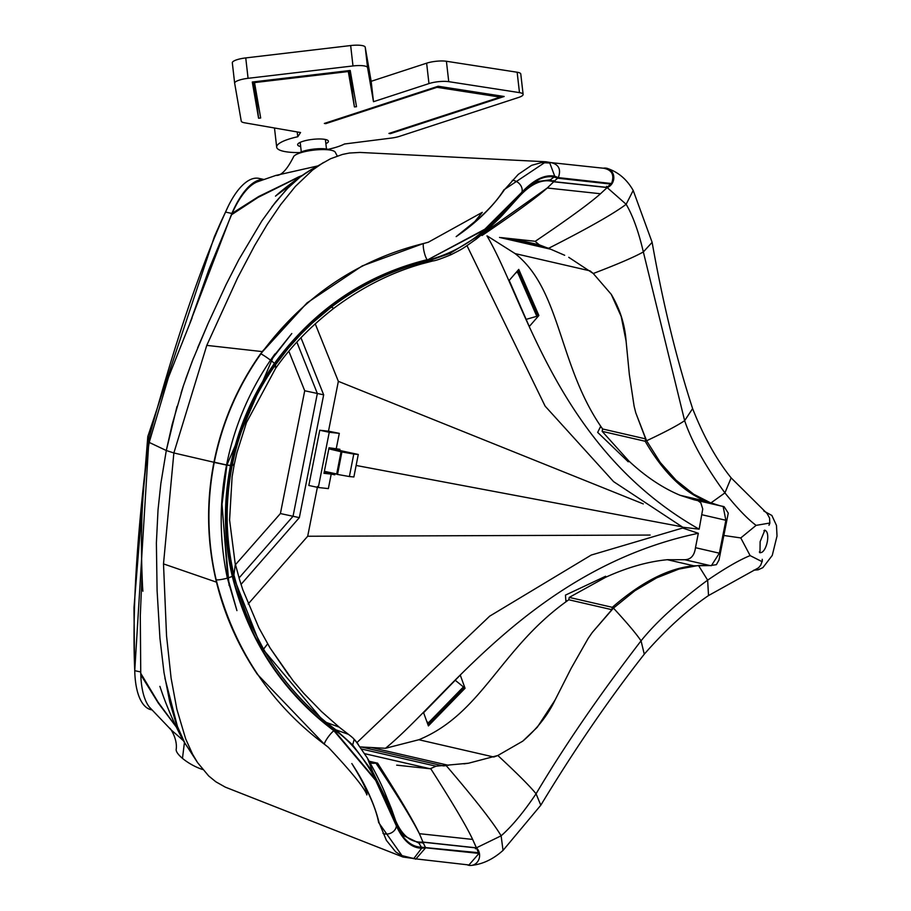 <?xml version="1.0" encoding="UTF-8"?>
<svg xmlns="http://www.w3.org/2000/svg" width="911" height="911" viewBox="0 0 911 911"><rect width="100%" height="100%" fill="white"/><g stroke="black" fill="none" stroke-linecap="round" stroke-linejoin="round"><path stroke-width="1.37" d="M226.885 465.122L230.836 465.703C223.594 502.906 224.197 539.688 232.624 576.025L232.271 576.264C223.81 539.836 223.206 502.974 230.472 465.669L230.506 465.475C238.01 428.204 252.654 394.178 274.416 363.398C314.136 309.626 365.049 275.054 427.168 259.681A8.803 1.799 -103.4 0 1 424.093 251.664A8.803 1.799 -103.4 0 1 423.456 243.533L428.307 242.235L482.283 212.354L474.904 221.498L456.172 236.621C479.186 219.836 495.106 204.235 503.931 189.807L545.951 161.759L359.925 152.433L349.414 153.037L342.456 154.437L330.545 158.753L310.947 169.776L300.152 177.041L287.808 188.144L275.464 202.208L261.856 220.929L238.796 259.703L226.144 284.483L208.243 323.154L192.175 361.371L183.453 385.626L172.156 424.458L166.292 450.524L160.871 483.434L158.024 509.864L156.385 542.99L157.091 590.579L159.937 638.247L163.991 672.523L169.742 701.96L176.176 723.676L184.842 743.012L197.573 762.621L192.574 754.194L185.696 738.946L176.893 709.407L171.109 678.205L166.542 635.844L163.502 563.898L173.864 452.961L166.292 450.524L149.222 442.427C143.972 473.629 141.774 510.946 141.763 525.066C140.761 546.999 142.412 588.21 142.902 591.216M356.987 742.533L489.674 616.166L591.25 555.05L682.624 528.027L682.772 527.241L613.593 481.634L545.108 406.112L466.99 245.663M221.988 503.681L227.773 577.984L236.928 610.621L227.363 578.109C219.426 540.644 219.152 502.963 226.554 465.065L214.244 462.412C206.546 501.995 207.184 541.1 216.158 579.76A8.803 1.31 166.8 0 1 215.85 579.521C223.844 613.433 237.657 645.011 257.289 674.231L324.327 744.196L328.302 747.259C352.01 772.494 364.855 788.391 366.86 794.939C367.52 791.26 362.51 780.795 351.828 763.555C366.791 787.503 375.731 807.169 378.646 822.565L402.981 857.023L225.347 787.161L215.839 781.786L208.653 775.921L197.573 762.621M323.519 162.465L312.507 170.095L295.358 186.436L280.542 204.804L267.265 224.391L254.624 245.594L237.566 277.935L206.774 345.383L173.864 452.961L213.937 462.264C206.25 501.688 206.888 540.77 215.85 579.521M486.952 235.881C524.782 299.662 557.76 449.18 699.147 529.166L682.772 527.241M487.579 236.165L515.114 253.6C560.595 289.345 558.397 364.047 600.713 426.234L602.615 428.979L602.148 431.347L628.715 460.875C645.25 476.362 662.377 487.84 680.096 495.288L694.171 499.809L723.118 506.459L725.873 520.261L719.348 553.193L695.48 547.693L698.327 533.288C534.29 567.735 445.695 699.124 385.49 748.284L360.152 746.918M697.985 500.686L700.832 502.872L702.745 509.033L699.147 529.166M628.715 460.875L628.26 461.809L597.673 432.383L600.713 426.234M529.28 326.525L509.192 280.429L518.769 269.405L538.868 315.502L529.28 326.525M682.624 528.027L698.327 533.288M565.947 601.807L565.446 595.122L605.599 576.253L605.667 577.267L569.261 597.4L568.794 599.768L565.947 601.807C499.968 649.497 481.725 713.871 418.844 739.743L385.49 748.284M605.667 577.267C627.212 567.451 647.778 561.597 667.342 559.707L684.765 559.73C690.834 559.548 694.41 555.528 695.48 547.693M465.054 688.272L428.386 725.908L423.592 712.732L460.26 675.108L465.054 688.272L463.813 687.987M538.868 315.502L537.536 315.195M499.524 237.429L550.688 249.215L539.244 244.82L513.884 238.978M507.461 238.283L548.57 248.191M710.876 502.986L720.305 505.81L710.876 502.986L693.681 494.229L675.985 480.131L660.304 462.526L646.594 440.765L635.764 412.797L634.102 406.135L629.342 374.489L626.096 341.181C624.889 324.578 619.935 308.954 611.247 294.321L593.266 273.505L568.726 257.301M564.683 255.285L550.688 249.215M725.873 520.261L701.994 514.761M602.615 428.979L645.66 438.897L645.193 441.266L602.148 431.347M635.764 412.797L645.66 438.897M629.342 374.489L634.102 406.135M611.247 294.321L621.188 316.47L626.096 341.181M515.114 253.6L590.066 270.874L593.266 273.505C617.806 264.133 634.5 256.948 643.348 251.937L684.639 420.677C691.813 441.858 705.251 465.931 724.928 492.885C737.158 508.167 747.555 518.997 756.107 525.374L740.78 537.934L723.846 535.474M568.794 599.768L611.839 609.687L592.264 632.485L588.085 638.554L571.151 668.332L555.027 700.115C547.932 715.055 537.183 728.72 522.777 741.144L497.827 755.504L468.55 763.213L436.005 766.185L430.197 768.77L396.684 765.149M370.982 747.453L448.497 765.32M289.334 675.985L270.032 647.892L258.918 627.861L242.781 589.679L239.354 579.054M569.261 597.4L612.306 607.318L611.839 609.687M258.918 627.861L242.781 589.679M358.239 744.253L353.035 738.058M372.827 772.038L367.418 758.123L355.711 740.985L354.208 739.242L352.682 744.97L372.827 772.038L389.407 805.575L395.647 820.674C402.161 835.82 411.271 842.96 422.977 842.071L476.248 847.822L475.44 848.779M534.313 241.187L527.059 240.39L534.313 241.187M527.059 240.39L501.141 237.6M468.55 763.213L463.984 763.862M721.967 506.186L720.248 505.833M645.193 441.266C663.162 472.217 683.603 492.259 706.515 501.38L719.565 505.662M612.306 607.318C641.424 582.027 668.572 568.179 693.761 565.788L710.25 565.594L698.509 565.458L678.843 569.102L656.626 577.893L634.933 590.704L613.456 608.115L592.264 632.485M727.638 516.332L728.265 513.132L724.131 506.71L723.129 506.402M718.973 560.037L716.388 564.672L710.25 565.594L711.4 565.64L719.348 553.193M710.25 565.594L711.389 565.685M710.102 565.572L684.765 559.73M369.262 761.254L376.858 763.008L370.356 763.156M375.924 763.145C396.638 794.13 411.134 817.645 419.39 833.679L422.977 842.071L422.18 843.039M375.138 763.236L369.684 761.983L375.173 763.236L372.599 763.316M372.371 763.293L370.06 762.644M376.858 763.008L376.084 763.122M364.662 753.67L430.197 768.77L422.602 767.95M353.047 738.069L350.769 736.134M274.86 364.081A8.803 0.695 -144.6 0 0 274.871 364.07C253.212 394.748 238.671 428.557 231.246 465.475L234.138 464.929L236.86 452.835L246.471 422.567L275.555 368.488L275.521 364.787C254.021 395.192 239.57 428.785 232.168 465.555L232.123 465.749C224.96 502.553 225.552 538.948 233.911 574.932L239.377 594.781L245.845 612.864L251.846 626.768L263.564 649.133C280.372 677.602 301.29 702.039 326.343 722.434L335.874 729.836L352.682 744.97M343.345 730.451L339.552 727.433M326.343 722.434L339.165 727.126L321.469 711.537L303.716 693.271L293.023 680.688M293.035 680.688L270.032 647.892M431.165 768.44L430.721 768.679C452.676 802.99 466.648 826.562 472.65 839.43L476.442 847.811L501.118 835.808C511.925 826.334 523.563 812.327 536.067 793.777C529.746 785.999 517.004 773.245 497.827 755.504L493.808 757.007L418.844 739.743M588.085 638.554L571.151 668.332M555.027 700.115L537.228 727.308L522.777 741.144M678.843 569.102L656.626 577.893M719.633 556.735L718.995 560.003M361.633 749.047L436.005 766.185M446.105 765.673L443.281 765.9L361.28 746.997M634.933 590.704L613.456 608.115C627.087 622.896 636.288 633.805 641.048 640.832C656.136 622.054 678.342 601.818 707.642 580.148C725.293 568.1 739.459 559.912 750.129 555.608L740.78 537.934M708.496 565.446L698.509 565.458M446.265 765.661C474.995 799.243 493.272 822.622 501.118 835.808L503.031 850.407L540.804 805.222L536.067 793.777C564.478 745.858 599.484 694.877 641.048 640.832L644.271 654.155M377.553 763.088C399.439 797.307 413.389 820.834 419.39 833.679L472.65 839.43L478.901 853.55L468.971 864.972L413.332 858.606M163.502 563.898L216.522 582.175M402.981 857.023L413.059 858.435M476.168 847.936L422.898 842.185L425.631 847.799L415.701 859.221M351.828 763.555C365.288 783.847 374.364 803.525 379.056 822.599L386.378 840.329L395.659 851.853L401.318 855.452L413.435 858.447M227.773 577.984A8.803 1.31 166.8 0 0 232.271 576.264C248.612 640.558 282.49 692.041 333.893 730.736L375.708 780.442L396.365 825.844C402.958 840.5 411.385 847.959 421.645 848.232L413.845 858.469M232.988 575.479A8.803 1.31 166.8 0 1 233 575.501A8.803 1.31 166.8 0 1 232.624 576.025C248.954 640.296 282.831 691.791 334.269 730.508L375.844 779.941L396.342 824.979C402.89 839.509 411.237 846.911 421.406 847.196L421.645 848.232M403.459 835.569L418.866 843.062L421.406 847.196L479.277 852.776A10.089 9.201 -92.5 0 0 476.442 847.822A10.089 9.201 -92.5 0 0 476.442 847.811M422.898 842.185L418.866 843.062M229.105 585.488L221.908 505.343L226.896 465.031L214.29 462.207C222.25 422.681 237.782 386.583 260.876 353.912C303.135 296.679 357.34 259.886 423.456 243.533L428.307 242.246M226.554 465.065L213.937 462.264M236.928 610.621L229.515 585.591M467.092 864.767A10.089 9.201 -92.5 0 0 470.987 865.45A10.089 9.201 -92.5 0 0 479.425 853.47L425.631 847.799L421.656 848.232M698.464 565.412L707.642 580.148L708.519 595.555L758.567 567.781L760.708 565.162L762.017 561.643L750.129 555.608M479.425 853.47A10.089 9.201 -92.5 0 0 479.277 852.776M724.131 506.71L722.013 506.174L724.131 506.71M274.518 364.036L275.521 364.787L288.161 348.366L301.051 334.018L311.915 323.394L331.274 307.155C357.67 287.227 386.287 272.799 417.136 263.86L428.751 260.808L450.023 253.372L479.049 235.607L507.461 209.371L519.236 196.503C531.352 183.373 542.842 178.465 553.717 181.779L606.988 187.529L606.612 186.311M482.01 235.539C515.102 213.163 536.852 197.323 547.238 188.008L553.717 181.779L553.353 180.572M539.266 244.797L535.133 241.381C568.316 218.959 590.1 203.073 600.497 193.747L547.238 188.008L483.24 233.296M693.681 494.229L675.985 480.131M234.07 464.234L232.123 465.749L226.896 465.02L273.209 357.044L291.793 333.528L275.373 354.026M231.246 465.475L230.87 465.51C238.363 428.329 252.962 394.395 274.678 363.671L274.416 363.398A8.803 0.695 -144.6 0 0 270.874 360.437L291.793 333.528M274.951 353.946L270.521 360.164C248.84 392.094 234.195 426.997 226.588 464.861M660.304 462.526L646.594 440.765C664.848 432.178 677.533 425.483 684.639 420.677L692.599 408.618M603.264 168.216A10.089 9.258 105 0 1 607.227 168.376A10.089 9.258 105 0 1 612.067 183.589A10.089 9.258 105 0 1 611.657 184.17A10.089 9.258 105 0 1 607.17 187.575L600.497 193.747L607.17 187.575L626.153 204.292C632.838 215.645 638.565 231.531 643.348 251.937L652.128 242.349M206.774 345.383L262.174 351.589L307.041 302.885L362.225 265.91L423.478 243.488A8.803 1.799 -103.4 0 0 423.456 243.533M545.951 161.759L551.064 162.625L548.513 162.875M550.984 162.625C558.819 164.401 561.267 169.4 558.329 177.622L553.694 181.642L606.954 187.393L611.6 183.373C614.538 175.151 612.09 170.152 604.255 168.364M605.143 168.41L551.132 162.625M427.999 260.136A8.803 1.799 -103.4 0 1 427.965 260.147L415.063 263.575C385.41 272.378 357.977 286.134 332.754 304.843C310.344 321.594 291.053 341.329 274.871 364.07A8.803 0.695 -144.6 0 0 274.678 363.671C314.363 309.922 365.288 275.35 427.441 259.965L484.811 229.652L521.468 193.041C533.368 180.503 544.243 175.174 554.093 177.053L554.719 176.187L549.754 162.967M520.682 194.111A8.803 6.673 -137.5 0 0 520.773 194.009C499.615 217.296 496.358 220.382 479.972 233.865C464.644 246.221 447.301 254.989 427.965 260.136A8.803 1.799 -103.4 0 1 427.441 259.965L484.857 229.208L521.809 192.301C533.812 179.661 544.778 174.286 554.708 176.187M456.172 236.621C476.385 222.785 492.441 207.196 504.341 189.864L518.234 174.411L531.591 165.335L541.35 162.636L549.971 163.012M536.943 181.596L550.187 179.843L554.093 177.053L557.942 178.237L611.657 184.17M553.694 181.642L550.187 179.843M612.067 183.589L558.329 177.622L554.719 176.199M762.234 559.297L762.2 561.654A10.089 8.985 -109.6 0 0 762.234 559.297M710.819 503.009L724.928 492.885L731.134 477.865L767.153 513.576L769.567 518.052L769.841 523.085A10.089 9.144 124 0 1 768.964 525.294L769.658 523.051L756.107 525.374M759.831 552.351A11.285 4.498 -77.8 0 0 767.244 542.011A11.285 4.498 102.2 0 0 764.545 530.475M182.428 739.698L171.416 730.155M202.663 769.499A21.135 6.491 -150.7 0 1 182.473 758.362A21.135 6.491 -150.7 0 1 176.176 749.377A21.135 6.491 -150.7 0 1 176.21 749.161M301.996 175.504L258.041 197.414L231.553 214.745A71.354 28.435 -77.8 0 1 231.599 214.632A71.354 28.435 -77.8 0 1 232.18 213.299A71.354 28.435 -77.8 0 1 257.278 181.847L275.874 175.424L317.518 165.996M337.264 156.02L335.328 152.376A21.135 4.999 173.5 0 0 314.124 150.087A21.135 4.999 173.5 0 0 293.456 157.045L293.444 157.045C286.919 169.856 281.066 175.982 275.874 175.413M310.697 169.924L304.445 173.887M285.986 190.035L271.82 206.899M207.97 323.781L197.641 347.843M193.428 358.171L185.662 379.101M183.134 386.606L181.073 392.994M177.019 406.408L166.292 450.524M164.88 678.046L177.884 728.208M231.553 214.745L208.87 269.645L190.513 321.56M176.21 726.83L158.093 702.176L140.749 673.32A71.354 28.435 102.2 0 0 140.749 673.445A71.354 28.435 102.2 0 0 140.795 674.835A71.354 28.435 102.2 0 0 149.586 707.335A71.354 28.435 102.2 0 0 149.928 707.733M142.036 574.875L140.294 615.927L140.749 673.32M328.495 431.176L339.302 433.363L329.247 432.281L318.303 487.51L308.829 485.472L319.772 430.243L328.495 431.176L338.357 381.345L643.28 503.908M338.357 381.345L315.206 323.781M335.066 473.618L334.838 474.825L331.217 474.096L328.37 488.603L318.303 487.51M331.217 474.096L323.974 473.321L329.042 447.768L339.894 449.282L339.655 450.455M339.302 433.363L336.273 448.554M319.772 430.243L329.247 432.281M248.168 603.959L307.69 536.249L317.552 486.417M307.69 536.249L650.135 535.064M356.121 465.464L681.815 526.763M324.168 472.388L334.861 474.688M600.03 427.612L601.419 427.27M626.506 458.791L625.447 459.098M515.774 272.844L517.607 272.298L536.807 316.311L526.159 319.362M455.238 680.266L463.426 686.917L428.398 722.833L426.781 721.489M567.018 601.032L565.822 600.11M602.296 577.802L603.059 578.462M517.3 271.102L518.427 271.364L517.607 272.298M536.807 316.311L537.615 315.377L518.427 271.364M463.426 686.917L463.836 688.021L428.808 723.96L428.398 722.833M301.347 175.777L258.713 196.491L232.18 213.299M301.632 175.652L297.772 177.292M298.284 177.076L258.086 197.334L231.599 214.632M176.29 726.989L158.389 703.201L140.795 674.835M427.566 723.676L428.808 723.96M176.222 726.841L158.115 702.256L140.749 673.445M349.38 476.544L337.514 474.437L341.91 451.947L353.775 454.054L349.38 476.544L353.878 476.965L358.274 454.464L353.775 454.054M328.825 448.838L341.91 451.947M341.044 451.765L336.649 474.255L337.514 474.437M328.962 448.155L358.274 454.464M140.693 671.954L134.748 670.678A71.354 28.435 -77.8 0 0 151.283 709.76L151.693 709.851A71.354 28.435 -77.8 0 1 134.794 672.432A71.354 28.435 -77.8 0 1 134.748 670.678L149.04 438.032L147.81 436.54L214.358 236.746L221.122 221.43M134.566 666.066L133.985 607.717L147.81 436.54M134.748 670.678C132.095 611.372 136.855 533.823 149.04 438.032C174.513 343.663 200.01 268.346 225.541 212.092A71.354 28.435 -77.8 0 1 228.399 205.886A71.354 28.435 -77.8 0 1 261.992 179.524M150.213 438.282L149.04 438.032C174.513 343.663 200.01 268.346 225.541 212.092L221.521 220.53M235.459 564.683L280.406 513.553L304.718 390.751L317.347 393.472L296.849 342.092L317.347 393.472L293.035 516.275L239.035 577.973L293.035 516.275L299.343 517.63L241.028 584.407M304.718 390.751L288.844 351.247M280.406 513.553L293.035 516.275L317.347 393.472L323.667 394.839L299.343 517.63M324.373 471.317L336.706 473.971M300.949 337.696L323.667 394.839M263.461 179.513A71.354 28.435 102.2 0 0 231.861 213.447L225.541 212.092A71.354 28.435 -77.8 0 1 258.929 178.385L263.712 179.421M231.861 213.447L190.012 322.71M325.865 143.665A15.498 3.667 173.5 0 0 328.427 141.251A15.498 3.667 173.5 0 0 316.823 139.03A15.498 3.667 173.5 0 0 299.708 142.606A15.498 3.667 173.5 0 0 297.635 144.781A15.498 3.667 173.5 0 0 300.676 146.557M517.141 72.231L519.475 92.626A14.086 3.337 -6.5 0 1 523.119 94.402L520.785 74.007A14.086 3.337 173.5 0 0 517.141 72.231L446.413 61.265A14.086 3.337 173.5 0 0 426.633 63.178L371.153 81.307L365.22 47.19A14.086 3.337 173.5 0 0 350.655 45.55L245.742 57.917A14.086 3.337 173.5 0 0 232.316 62.813A14.086 3.337 173.5 0 0 232.328 62.859L234.651 83.163A14.086 3.337 -6.5 0 0 234.662 83.254L241.244 121.117A14.086 3.337 -6.5 0 0 244.569 122.791L300.55 132.528L297.772 136.752A36.577 8.666 173.5 0 0 276.682 147.183A36.577 8.666 173.5 0 0 299.776 152.57M328.097 149.324A36.577 8.666 173.5 0 0 344.472 143.995L391.172 138.096A14.086 3.337 -6.5 0 0 399.553 136.331L518.553 97.466A14.086 3.337 -6.5 0 0 523.119 94.402M519.475 92.626L448.747 81.66L446.413 61.265M426.633 63.178L428.967 83.584A14.086 3.337 -6.5 0 1 448.747 81.66M428.967 83.584L373.487 101.702L367.554 67.585L365.22 47.19M350.655 45.55L352.99 65.945A14.086 3.337 -6.5 0 1 367.554 67.585M352.99 65.945L248.077 78.312L245.742 57.917M232.316 62.813L234.651 83.208A14.086 3.337 -6.5 0 1 248.077 78.312M348.161 70.716L354.413 106.929L351.68 86.579M348.253 71.548L254.533 82.594L260.683 117.986L258.587 118.236L252.29 82.024L350.211 70.477L356.508 106.689L354.413 106.929M500.185 97.113L388.94 133.439L390.352 133.655L504.182 96.486L438.168 86.249L324.339 123.429L325.751 123.645L436.995 87.319L500.185 97.113L500.037 95.837M297.214 131.947L297.772 136.752M371.153 81.307L373.487 101.702M348.902 70.625L352.568 91.692L352.079 86.534L352.99 86.431M257.164 97.728L256.253 97.83L258.587 118.236M256.253 97.83L253.474 81.876M254.442 81.762L254.533 82.594M390.284 133.006L390.352 133.655M325.683 122.985L325.751 123.645M436.916 86.659L436.995 87.319M330.044 150.042A16.899 4.008 173.5 0 0 313.726 149.108A16.899 4.008 173.5 0 0 298.045 153.708M706.515 501.38L680.096 495.288M693.761 565.788L667.342 559.707M391.366 808.501L395.647 820.674L394.645 821.449M389.407 805.575L386.355 796.362C382.233 785.874 375.924 773.12 367.406 758.111L367.087 757.576M386.355 796.362L391.4 808.592M339.165 727.126L348.492 734.368L335.874 729.836L335.089 730.816M263.564 649.133L267.629 643.849M235.334 564.228L233.911 574.932L232.692 575.262M234.173 464.815L232.1 476.863L229.583 520.01L235.152 563.374L239.764 580.409M395.852 823.157A8.803 7.026 156.9 0 1 395.921 823.305A8.803 7.026 156.9 0 1 396.342 824.979L396.365 825.844A8.803 7.026 156.9 0 1 391.65 832.688A8.803 7.026 156.9 0 1 382.973 833.383M334.975 730.44A8.803 1.526 126.5 0 0 334.952 730.417A8.803 1.526 126.5 0 0 334.269 730.508L333.893 730.736A8.803 1.526 126.5 0 0 327.926 737.363A8.803 1.526 126.5 0 0 324.327 744.162L328.313 747.271M324.327 744.162A8.803 1.526 126.5 0 0 324.327 744.196C269.599 702.985 233.535 648.188 216.158 579.76A8.803 1.31 166.8 0 0 227.363 578.109M403.471 835.592L419.094 843.062M644.578 653.836C665.93 629.467 687.247 610.04 708.519 595.555L708.462 595.6M505.047 212.24L519.236 196.503L518.598 195.432M479.049 235.607L475.656 239.445C473.105 241.916 493.944 224.789 505.047 212.229L507.461 209.371M450.023 253.372L450.968 254.727C463.016 248.532 460.92 250.024 475.656 239.456M417.136 263.86L421.451 263.962L432.987 260.933L428.751 260.808L428.398 259.624M331.274 307.155L333.802 308.305C361.587 287.489 390.796 272.708 421.451 263.962M230.939 465.327L232.168 465.555L234.116 464.041M226.919 464.917L230.87 465.51M548.718 248.247C588.05 228.251 613.866 213.595 626.153 204.292L633.191 190.445C626.882 179.387 618.227 172.031 607.227 168.398M537.285 181.471L529.576 185.878L520.773 194.009A8.803 6.673 -137.5 0 0 521.468 193.041L521.809 192.301A8.803 6.673 -137.5 0 0 520.01 184.455A8.803 6.673 -137.5 0 0 512.278 180.355M536.966 181.596L550.358 179.877M270.51 360.164A8.803 0.695 -144.6 0 0 260.876 353.912A8.803 0.695 -144.6 0 0 260.512 353.878A8.803 0.695 -144.6 0 0 260.5 353.923M180.458 738.058L183.692 741.042M184.455 742.385L182.473 758.362M718.938 560.265L728.265 513.132M348.492 734.357L351.669 736.84M231.212 465.68C224.004 502.633 224.596 539.244 233 575.501L261.115 647.049L324.259 722.059L334.952 730.417C367.998 752.099 389.749 807.226 395.909 823.305L403.675 835.797M413.879 858.469L412.535 858.162M540.849 805.142C574.943 748.819 609.527 698.361 644.612 653.768M470.987 865.439C482.306 864.391 492.976 859.392 502.997 850.43M432.987 260.922C435.287 260.797 441.277 258.735 450.968 254.727M275.543 368.488C290.324 347.205 309.74 327.14 333.802 308.305M227.682 461.182L227.488 462.184M222.068 502.314A281.738 281.738 0 0 0 221.908 505.343M307.041 302.885L260.512 353.878C237.407 386.617 221.897 422.67 213.983 462.059M550.005 163.012L549.356 162.955M753.682 570.218L758.168 569.796L762.894 567.633L772.255 555.425L777.015 536.055L776.479 525.442L771.879 515.478L763.828 511.014M759.341 551.964L759.979 552.806L760.127 541.646L764.864 530.122L763.93 530.623M692.804 409.085C703.747 436.768 716.524 459.702 731.134 477.865M652.139 242.428C663.003 303.705 676.554 359.276 692.793 409.13M633.225 190.49L652.139 242.337M169.788 728.641C168.774 725.885 177.861 738.138 176.187 749.377M192.062 317.973L168.535 377.154L149.222 442.37M306.597 172.43C280.895 190.046 274.541 197.334 275.634 195.967L292.522 183.544M185.821 744.731C181.927 738.684 171.519 719.075 162.67 694.455L159.892 686.382M149.598 707.323L171.336 730.087M183.362 740.461L181.164 738.639M134.794 672.432L134.714 669.847M228.399 205.886L220.28 223.332M276.682 147.183L274.484 127.995M326.48 149.005L325.386 139.474M301.29 151.898L300.197 142.367"/></g></svg>
